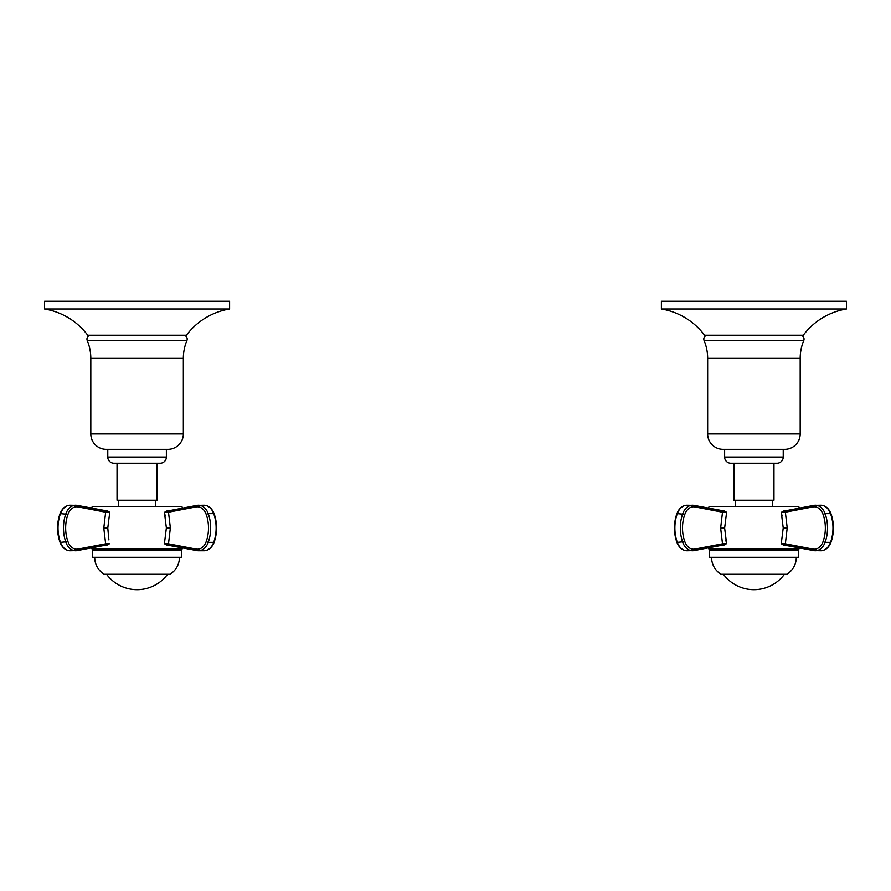<?xml version="1.0" encoding="UTF-8"?>
<svg xmlns="http://www.w3.org/2000/svg" width="891" height="891" viewBox="0 0 891 891"><rect width="100%" height="100%" fill="white"/><g stroke="black" fill="none" stroke-linecap="round" stroke-linejoin="round"><path stroke-width="1.34" d="M846.45 301.314L661.4 301.314L661.4 309.021L846.45 309.021L846.45 301.314M661.4 309.021A67.85 67.85 0 0 1 704.581 335.239L803.27 335.239A67.85 67.85 0 0 1 846.45 309.021M229.6 301.314L44.55 301.314L44.55 309.021L229.6 309.021L229.6 301.314M44.55 309.021A67.85 67.85 0 0 1 87.73 335.239L186.419 335.239A67.85 67.85 0 0 1 229.6 309.021M183.346 358.371L90.815 358.371L90.815 433.939L183.346 433.939L183.346 358.371A46.265 46.265 0 0 1 186.898 340.574A3.854 3.854 0 0 0 183.346 335.239M90.815 358.371A46.265 46.265 0 0 0 87.251 340.574L186.898 340.574M90.815 335.239A3.854 3.854 0 0 0 87.251 340.574M157.128 463.231L113.948 463.231L160.213 463.231L157.128 463.231L157.128 500.241L117.033 500.241L117.033 463.231M107.778 449.354L107.778 457.061A6.17 6.17 0 0 0 113.948 463.231M166.372 449.354L166.372 457.061A6.17 6.17 0 0 1 160.213 463.231M90.815 433.939A15.425 15.425 0 0 0 106.229 449.354L167.92 449.354A15.425 15.425 0 0 0 183.346 433.939M800.185 358.371L707.654 358.371L707.654 433.939L800.185 433.939L800.185 358.371A46.265 46.265 0 0 1 803.749 340.574A3.854 3.854 0 0 0 800.185 335.239M707.654 358.371A46.265 46.265 0 0 0 704.102 340.574L803.749 340.574M707.654 335.239A3.854 3.854 0 0 0 704.102 340.574M773.967 463.231L730.787 463.231L777.052 463.231L773.967 463.231L773.967 500.241L733.872 500.241L733.872 463.231M724.628 449.354L724.628 457.061A6.17 6.17 0 0 0 730.787 463.231M783.222 449.354L783.222 457.061A6.17 6.17 0 0 1 777.052 463.231M707.654 433.939A15.425 15.425 0 0 0 723.08 449.354L784.771 449.354A15.425 15.425 0 0 0 800.185 433.939M799.505 508.126L798.648 506.411L709.203 506.411L708.345 508.126L694.078 505.397A1.537 1.08 -79.2 0 0 693.933 505.386A15.425 10.904 90 0 0 692.474 505.242A15.425 10.904 90 0 0 682.762 513.65A31.553 22.308 90 0 0 682.762 542.352A15.425 10.904 90 0 0 692.474 550.761A15.425 10.904 90 0 0 693.933 550.627A1.537 1.08 79.2 0 0 694.078 550.605L721.699 545.325A1.537 1.08 79.2 0 1 721.554 545.348L726.599 543.71L724.628 528.073L726.599 512.292L722.501 512.191A1.537 1.08 -79.2 0 0 721.554 510.666L694.212 505.442M725.742 539.924L726.599 543.71L722.501 543.811L720.641 528.085L722.501 512.191L694.88 506.912A1.537 1.08 -79.2 0 0 694.078 505.397L687.017 505.242C682.339 505.531 678.942 508.393 676.826 513.829L677.305 513.65A15.425 10.904 -90 0 1 687.017 505.242C682.339 505.531 678.942 508.393 676.826 513.829C673.618 523.273 673.618 532.729 676.826 542.173L677.305 542.352A31.553 22.308 -90 0 1 677.305 513.65L684.823 514.352A30.016 21.217 90 0 0 684.823 541.65A13.877 9.812 90 0 0 694.88 549.09L722.501 543.811A1.537 1.08 79.2 0 1 721.71 545.325L724.483 544.936M724.628 527.104L724.628 527.929M782.098 516.067L781.251 512.292L785.35 512.191L787.21 527.929L785.35 543.811L812.971 549.09A13.877 9.812 -90 0 0 823.028 541.65A30.016 21.217 -90 0 0 823.028 514.352A13.877 9.812 -90 0 0 812.971 506.912L785.35 512.191A1.537 1.08 -100.8 0 1 786.129 510.677L781.251 512.292L783.222 527.929L781.251 543.71L785.35 543.811A1.537 1.08 100.8 0 0 786.285 545.348L813.628 550.571M798.08 549.591L708.935 549.09L798.08 549.591M781.251 543.71L783.2 544.924L813.773 550.605A1.537 1.08 100.8 0 0 813.917 550.627A15.425 10.904 -90 0 0 815.376 550.761A15.425 10.904 -90 0 0 825.088 542.352L830.535 542.352A15.425 10.904 90 0 1 820.823 550.761C825.5 550.482 828.897 547.62 831.013 542.173L830.535 542.352A31.553 22.308 90 0 0 830.535 513.65L825.088 513.65A15.425 10.904 -90 0 0 815.376 505.242A15.425 10.904 -90 0 0 813.917 505.386A1.537 1.08 -100.8 0 0 813.773 505.397L786.14 510.677A1.537 1.08 -100.8 0 1 786.285 510.666L783.367 511.078M726.599 512.292L724.639 511.078L694.078 505.397M724.483 511.078L721.554 510.666M783.367 544.936L786.285 545.348M709.203 550.515L709.203 557.298L798.648 557.298L798.648 550.515L709.203 550.515L710.127 549.591L797.723 549.591L710.127 549.591M711.519 557.298C711.731 564.571 714.872 570.229 720.919 574.272L786.92 574.272C792.979 570.229 796.108 564.571 796.331 557.298M182.655 508.126L181.797 506.411L92.352 506.411L91.495 508.126M108.902 539.924L107.778 528.073L109.749 512.292L105.65 512.191A1.537 1.08 -79.2 0 0 104.715 510.666L77.372 505.442M107.778 527.104L107.778 527.929M165.258 516.067L164.401 512.292L168.499 512.191L170.359 527.929L168.499 543.811L196.12 549.09A13.877 9.812 -90 0 0 206.177 541.65A30.016 21.217 -90 0 0 206.177 514.352A13.877 9.812 -90 0 0 196.12 506.912L168.499 512.191A1.537 1.08 -100.8 0 1 169.29 510.677L164.401 512.292L166.372 527.929L164.401 543.71L168.499 543.811A1.537 1.08 100.8 0 0 169.446 545.348L196.788 550.571M181.241 549.591L92.096 549.09L181.241 549.591M164.401 543.71L166.361 544.924L196.922 550.605A1.537 1.08 100.8 0 0 197.067 550.627A15.425 10.904 -90 0 0 198.526 550.761A15.425 10.904 -90 0 0 208.238 542.352L213.695 542.352A15.425 10.904 90 0 1 203.983 550.761L198.526 550.761L203.983 550.761C208.661 550.482 212.058 547.62 214.174 542.173L213.695 542.352A31.553 22.308 90 0 0 213.695 513.65L208.238 513.65A15.425 10.904 -90 0 0 198.526 505.242A15.425 10.904 -90 0 0 197.067 505.386A1.537 1.08 -100.8 0 0 196.922 505.397L169.301 510.677A1.537 1.08 -100.8 0 1 169.446 510.666L166.517 511.078M109.749 512.292L107.8 511.078L77.227 505.397A1.537 1.08 -79.2 0 0 77.083 505.386A15.425 10.904 90 0 0 75.624 505.242A15.425 10.904 90 0 0 65.912 513.65A31.553 22.308 90 0 0 65.912 542.352A15.425 10.904 90 0 0 75.624 550.761A15.425 10.904 90 0 0 77.083 550.627A1.537 1.08 79.2 0 0 77.227 550.605L104.86 545.325A1.537 1.08 79.2 0 1 104.715 545.348L109.749 543.71L105.65 543.811L103.79 528.085L105.65 512.191L78.029 506.912A1.537 1.08 -79.2 0 0 77.227 505.397L70.177 505.242C65.5 505.531 62.103 508.393 59.987 513.829L60.465 513.65A15.425 10.904 -90 0 1 70.177 505.242C65.5 505.531 62.103 508.393 59.987 513.829C56.768 523.273 56.768 532.729 59.987 542.173L60.465 542.352A31.553 22.308 -90 0 1 60.465 513.65L67.972 514.352A30.016 21.217 90 0 0 67.972 541.65A13.877 9.812 90 0 0 78.029 549.09L105.65 543.811A1.537 1.08 79.2 0 1 104.871 545.325L107.633 544.936M107.633 511.078L104.715 510.666M166.517 544.936L169.446 545.348M92.352 550.515L92.352 557.298L181.797 557.298L181.797 550.515L92.352 550.515L93.277 549.591L180.873 549.591L181.797 550.515M168.043 549.591L93.277 549.591M94.669 557.298C94.892 564.571 98.021 570.229 104.08 574.272L170.081 574.272C176.128 570.229 179.269 564.571 179.481 557.298M107.778 457.061L166.372 457.061M724.628 457.061L783.222 457.061M722.111 549.09L798.904 549.09L799.505 547.887L813.773 550.605L820.823 550.761C825.5 550.482 828.897 547.62 831.013 542.173C834.232 532.729 834.232 523.273 831.013 513.829L830.535 513.65A15.425 10.904 90 0 0 820.823 505.242C825.5 505.531 828.897 508.393 831.013 513.829C828.897 508.393 825.5 505.531 820.823 505.242L813.773 505.397A1.537 1.08 -100.8 0 0 812.971 506.912M819.364 505.386L816.835 505.386M694.88 506.912A13.877 9.812 90 0 0 684.823 514.352M694.88 549.09A1.537 1.08 79.2 0 1 694.078 550.605L687.017 550.761A15.425 10.904 -90 0 1 677.305 542.352L684.823 541.65M694.212 550.571L721.554 545.348M724.628 528.073L720.641 528.085M813.628 505.442L786.285 510.666M783.222 527.929L787.21 527.929M823.028 514.352L825.088 513.65A31.553 22.308 -90 0 1 825.088 542.352L823.028 541.65M812.971 549.09A1.537 1.08 100.8 0 0 813.773 550.605M105.272 549.09L182.065 549.09L182.655 547.887L198.526 550.761M202.524 505.386L199.985 505.386M78.029 506.912A13.877 9.812 90 0 0 67.972 514.352M78.029 549.09A1.537 1.08 79.2 0 1 77.227 550.605L70.177 550.761A15.425 10.904 -90 0 1 60.465 542.352L67.972 541.65M77.372 550.571L104.715 545.348M107.778 528.073L103.79 528.085M196.788 505.442L169.446 510.666M166.372 527.929L170.359 527.929M196.12 506.912A1.537 1.08 -100.8 0 1 196.922 505.397L203.983 505.242A15.425 10.904 90 0 1 213.695 513.65L214.174 513.829C212.058 508.393 208.661 505.531 203.983 505.242C208.661 505.531 212.058 508.393 214.174 513.829C217.382 523.273 217.382 532.729 214.174 542.173C217.382 532.729 217.382 523.273 214.174 513.829M206.177 514.352L208.238 513.65A31.553 22.308 -90 0 1 208.238 542.352L206.177 541.65M196.12 549.09A1.537 1.08 100.8 0 0 196.922 550.605M708.345 547.887L708.935 549.09M676.826 542.173C678.942 547.62 682.339 550.482 687.017 550.761C682.339 550.482 678.942 547.62 676.826 542.173C673.618 532.729 673.618 523.273 676.826 513.829M831.013 513.829C834.232 523.273 834.232 532.729 831.013 542.173M798.648 550.515L797.723 549.591M723.403 574.272A37.923 37.923 0 0 0 784.448 574.272M772.43 506.411L772.43 500.241M735.42 506.411L735.42 500.241M91.495 547.887L92.096 549.09M59.987 542.173C62.103 547.62 65.5 550.482 70.177 550.761C65.5 550.482 62.103 547.62 59.987 542.173C56.768 532.729 56.768 523.273 59.987 513.829M214.174 542.173C212.058 547.62 208.661 550.482 203.983 550.761M106.552 574.272A37.923 37.923 0 0 0 167.597 574.272M155.58 506.411L155.58 500.241M118.57 506.411L118.57 500.241"/></g></svg>
